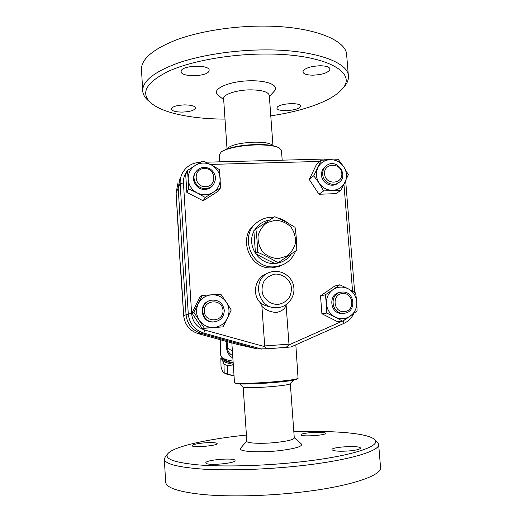 <?xml version="1.0" encoding="UTF-8"?>
<svg xmlns="http://www.w3.org/2000/svg" width="522" height="522" viewBox="0 0 522 522"><rect width="100%" height="100%" fill="white"/><g stroke="black" fill="none" stroke-linecap="round" stroke-linejoin="round"><path stroke-width="0.78" d="M255.871 229.047L253.855 230.626L255.454 253.438C261.77 257.176 268.53 260.654 275.74 263.858L278.069 262.749C271.727 258.977 264.869 255.454 257.503 252.178C257.411 244.133 256.87 236.42 255.871 229.047L274.729 216.721C282.063 219.906 288.842 223.442 295.054 227.331C296.189 234.626 296.764 242.26 296.764 250.227L278.069 262.749M255.454 253.438L257.503 252.178M275.479 220.206L267.408 222.45C262.677 225.765 259.558 230.267 258.051 235.951C257.777 241.869 259.388 247.258 262.892 252.119C267.31 256.132 272.432 258.312 278.272 258.638L286.33 256.309C291.015 252.948 294.082 248.439 295.537 242.782C295.778 236.916 294.167 231.585 290.715 226.776C286.356 222.783 281.28 220.591 275.479 220.206M141.482 69.687C141.149 59.24 152.692 49.336 176.11 39.966C199.371 31.294 233.125 25.872 264.432 26.1C313.507 26.263 347.195 40.364 346.712 55.495L348.442 76.597C348.539 79.925 347.208 83.207 344.448 86.456L343.437 87.592M181.173 71.07C181.93 65.165 209.72 64.402 209.152 70.268L209.041 70.959C207.58 76.76 180.814 77.4 181.121 71.592L181.173 71.07M182.289 112.1C175.653 112.034 171.986 111.016 171.288 109.039C172.077 106.664 176.501 105.281 184.547 104.889C191.215 104.987 194.856 106.005 195.476 107.95C194.628 110.344 190.236 111.721 182.289 112.1M300.072 107.017C297.396 111.003 276.595 111.995 276.954 108.113L277.228 107.317C279.44 103.291 300.94 102.188 300.418 106.123L300.072 107.017M320.09 65.752C326.276 65.883 329.597 66.999 330.054 69.113C328.638 72.617 322.935 74.639 312.939 75.181C306.753 75.09 303.406 73.967 302.884 71.821C304.189 68.349 309.924 66.327 320.09 65.752M270.781 115.832C303.119 111.147 331.959 101.085 342.119 89.06C358.177 72.786 326.087 53.779 265.77 54.02C229.647 53.988 190.719 61.133 168.404 71.299C146.454 82.319 140.425 92.668 150.303 102.345C161.683 113.026 191.926 119.055 225.002 119.101M223.69 99.748L217.837 94.971C210.523 89.321 229.804 80.682 251.336 80.786C268.438 80.558 279.387 85.83 274.376 91.063L269.365 96.492M149.762 101.888L147.622 100.08C144.574 97.236 142.943 94.156 142.728 90.848C142.434 81.191 154.049 71.971 177.565 63.188C200.924 55.038 234.789 49.838 266.168 49.884C315.36 49.766 349.029 62.62 348.442 76.61M227.018 148.842L223.618 98.606C222.953 94.475 236.786 89.849 250.567 89.849C262.142 90.045 268.386 91.911 269.293 95.448M226.835 149.044L227.572 148.241C231.605 144.835 240.505 142.813 254.273 142.167C263.793 142.082 269.835 143.067 272.399 145.129L273.15 145.742M277.691 147.191C273.417 145.26 266.142 144.366 255.865 144.509C240.264 145.155 229.171 147.348 222.6 151.08L222.496 151.145M219.26 154.766L221.374 151.817C226.307 148.333 241.758 145.22 256.185 144.953C267.075 144.796 274.729 145.749 279.146 147.811L281.469 150.362L282.193 160.176M180.038 178.485L178.204 188.057L186.06 314.753C187.163 324.169 192.174 330.374 201.1 333.369L257.581 348.95L201.081 333.369C192.161 330.374 187.144 324.175 186.047 314.759L178.198 188.083L179.712 179.209M286.095 347.391L290.982 346.96M257.581 348.95L268.021 348.729M286.115 347.384L288.92 344.925L288.966 344.161L264.706 345.942L261.913 306.329L260.354 302.799C251.389 293.958 255.375 277.019 267.133 273.535M264.706 345.942L264.863 346.693C265.104 347.9 266.083 348.579 267.812 348.742L286.01 347.398M286.082 304.711L288.966 344.161M342.693 321.187L335.137 317.082C340.442 319.549 345.512 319.21 350.334 316.058C354.921 312.574 357.068 307.856 356.78 301.905L357.074 311.053L342.693 321.187L337.506 321.663L321.898 313.729L320.521 295.857L334.7 286.063L339.809 284.777L348.141 288.757C342.889 286.271 337.838 286.578 332.984 289.671L339.809 284.777M220.591 187.79L213.133 192.35C218.026 188.997 220.375 184.338 220.18 178.374C219.579 172.43 216.63 167.947 211.332 164.932C205.844 162.277 200.513 162.427 195.352 165.37L202.888 160.926L211.332 164.932L219.377 169.585L220.591 187.79L218.092 191.287L203.104 200.781L186.83 192.35L185.702 174.407L187.463 170.492L195.352 165.37C190.413 168.684 188.024 173.343 188.188 179.359L187.463 170.492M223.038 326.857L213.903 327.457C220.003 326.824 224.493 323.784 227.364 318.348L223.038 326.857L202.158 328.462L191.952 313.05L200.128 296.529L202.242 295.439L211.782 294.793C205.688 295.367 201.172 298.369 198.236 303.804C195.691 309.448 196.037 314.91 199.28 320.201C202.882 325.239 207.756 327.659 213.903 327.457L204.337 328.123L193.884 312.352L202.242 295.439M340.977 190.302L335.914 193.642L318.955 194.249L309.265 179.464L316.619 164.195L321.258 160.189L338.524 159.725L343.848 166.916L348.337 174.72L340.977 190.302L323.666 190.902L319.086 183.059L313.755 175.79L321.258 160.189M318.955 194.249L323.666 190.902M309.265 179.464L313.755 175.79M320.521 295.857L325.33 294.786L332.984 289.671C328.358 293.123 326.172 297.847 326.426 303.843C327.098 309.82 330.002 314.237 335.137 317.082L326.746 313.063L326.426 303.843L325.33 294.786M321.898 313.729L326.746 313.063M332.736 190.328C338.387 189.923 342.497 187.222 345.081 182.211C347.306 177.023 346.895 171.921 343.848 166.916C340.474 162.114 335.966 159.686 330.302 159.634C324.664 159.98 320.521 162.655 317.885 167.66C315.608 172.867 316.006 178.002 319.086 183.059C322.498 187.9 327.046 190.328 332.736 190.328M355.606 292.927L356.78 301.905C356.102 295.994 353.224 291.609 348.141 288.757L355.606 292.927M202.158 328.462L204.337 328.123M191.952 313.05L193.884 312.352M337.832 183.222L337.055 183.764C331.111 187.848 321.8 182.778 321.493 175.262C321.317 171.634 322.596 168.737 325.33 166.577L325.865 166.14M322.707 174.302C323.014 181.865 332.377 186.961 338.354 182.857C349.773 176.24 336.905 157.344 326.563 165.572C323.816 167.745 322.524 170.655 322.707 174.302M324.553 173.937C323.607 162.701 341.029 162.231 341.825 173.408C342.837 184.599 325.369 185.193 324.553 173.937M343.724 313.252L342.406 313.422C329.976 314.662 327.607 293.71 339.998 292.444L340.037 292.437M342.164 292.066L341.329 292.15C328.873 293.429 331.261 314.498 343.757 313.252C356.911 312.991 355.208 290.754 342.164 292.066M342.739 293.481C353.779 292.705 355.267 311.014 344.181 311.667C333.069 312.495 331.633 294.049 342.739 293.481M211.782 294.793L220.891 294.323L226.28 302.075C222.724 297.07 217.889 294.643 211.782 294.793M226.28 302.075L231.233 309.97L227.364 318.348C229.85 312.73 229.491 307.308 226.28 302.075M215.24 321.748L213.309 322.009C201.525 323.105 197.694 304.652 208.904 300.926M224.29 310.218C222.796 302.682 218.268 299.374 210.699 300.287C198.367 302.864 201.355 323.027 213.929 321.885C220.604 320.886 224.055 316.998 224.29 310.218M222.972 310.251C223.879 322.159 205.002 323.431 204.311 311.438C203.476 299.478 222.3 298.349 222.972 310.251M188.618 188.847L188.188 179.359C188.781 185.369 191.757 189.877 197.114 192.892L188.618 188.847L186.83 192.35M213.133 192.35L205.263 197.486L197.114 192.892C202.66 195.535 207.997 195.352 213.133 192.35M203.104 200.781L205.263 197.486M213.537 184.364L212.943 185.277C210.947 187.874 208.278 189.264 204.937 189.453C196.892 190.047 190.68 180.26 194.83 173.526L194.915 173.35M205.498 188.546C208.859 188.357 211.54 186.961 213.55 184.351C216.819 178.55 215.795 173.461 210.47 169.082C204.311 165.983 199.267 167.125 195.326 172.528C191.156 179.3 197.407 189.14 205.498 188.546M205.583 186.713C193.864 187.189 192.69 168.671 204.396 168.449C216.049 168.025 217.269 186.413 205.583 186.713M274.807 271.303L270.181 272.197C250.873 277.678 257.392 309.918 277.43 307.667L279.603 307.393L277.782 307.699C270.194 307.471 264.386 305.833 260.354 302.799M261.913 306.329C265.372 309.931 270.168 311.986 276.301 312.502C282.082 311.21 285.338 308.646 286.089 304.796M178.289 228.121L176.11 192.82L177.885 183.535L176.097 192.892L178.198 188.083M179.34 250.358L178.283 228.003M181.473 279.753L179.79 258.057L183.666 315.64L181.48 279.812M257.555 348.944L237.536 344.481M176.116 192.97L179.822 258.201M233.053 361.107C227.749 360.343 224.082 359.175 222.052 357.603L220.747 355.43M226.274 341.381L226.437 347.469C227.031 352.415 229.171 355.926 232.845 357.988M224.147 359.41L224.427 359.658C226.085 360.956 228.995 361.955 233.158 362.653M222.026 357.577L222.026 357.772C222.352 360.147 226.072 361.916 233.184 363.09M222.052 358.882L222.059 358.94C222.385 361.335 226.124 363.116 233.269 364.291M233.314 364.963L227.52 365.485L223.971 364.304C222.848 360.761 221.798 358.849 220.819 358.568L222 357.55M234.052 376.049L226.359 373.961M220.819 358.568L221.06 367.11C222.124 370.613 223.175 372.597 224.206 373.054L234.039 375.873M227.52 365.485L227.749 374.281M223.971 364.304L224.206 373.054M226.437 347.469L227.311 347.952L227.142 341.623M232.688 355.619L231.246 354.692C228.93 353.048 227.618 350.804 227.311 347.952L232.381 351.038M295.837 344.814L298.062 378.411C295.654 379.481 287.302 380.636 273.026 381.876C255.402 383.363 236.812 383.794 234.828 382.841L234.489 382.567M236.035 383.429L236.264 383.539C238.202 384.466 255.963 384.062 272.784 382.646C286.421 381.452 294.408 380.342 296.737 379.305L296.848 379.226M243.187 387.05L243.259 387.115C244.113 387.983 258.194 387.755 271.603 386.606C282.65 385.621 288.875 384.694 290.271 383.82L290.291 383.8M246.834 441.221L246.834 441.266C246.56 443.269 261.333 443.981 275.564 442.526C287.498 441.214 293.736 439.681 294.284 437.932L290.33 383.748M246.815 441.012L240.635 448.17C236.903 451.367 257.118 452.998 277.626 450.838C295.152 448.776 303.047 446.467 301.318 443.909L294.271 437.736M293.834 431.766C331.574 430.435 365.7 432.882 373.785 438.891C384.466 445.351 352.239 456.633 295.55 462.401C260.706 466.022 222.411 466.903 197.923 464.867C173.474 462.453 163.543 458.61 168.13 453.344C174.733 446.219 208.435 438.976 246.41 435.048M205.929 463.112L205.818 462.864C204.983 459.83 235.344 457.389 235.037 460.508C236.205 463.327 207.28 465.937 205.929 463.112M203.123 442.976C211.351 442.31 216.017 442.512 217.126 443.583C218.059 445.762 191.581 447.935 192.07 445.625C192.605 444.594 196.292 443.713 203.123 442.976M324.958 432.908L325.421 433.299C326.394 435.387 300.633 436.999 301.044 434.833C300.248 432.992 321.741 431.27 324.958 432.908M350.51 450.819C339.92 451.621 333.741 451.249 331.979 449.69C330.955 446.871 360.493 445.207 360.415 448.104C360.206 449.188 356.904 450.088 350.51 450.819M165.663 482.113L165.67 482.204C166.29 487.972 179.287 492.129 204.683 494.68C229.856 496.859 265.776 496.07 298.467 492.429C349.773 486.817 383.024 475.281 380.518 467.092L378.659 444.483M167.869 453.651L165.526 456.358L164.319 459.125C164.88 463.941 177.8 467.275 203.078 469.128C228.14 470.668 263.943 469.604 296.555 466.185C347.73 460.919 381.014 450.891 378.626 444.059L376.78 441.508L374.581 439.589M274.866 263.46C258.971 264.935 246.234 245.568 253.868 231.494M254.69 229.967C258.201 224.382 263.186 221.06 269.659 220.003M291.335 253.927C287.909 259.056 283.146 262.155 277.051 263.232M273.815 217.315C268.112 216.943 262.918 218.372 258.233 221.596C238.332 234.124 250.906 269.254 274.481 266.781L281.188 265.437L284.431 263.995M281.789 265.209L278.905 266.468L272.282 267.793C249.216 270.22 236.668 236.029 255.943 223.436M343.554 320.625L343.822 323.405M342.171 321.232L288.92 344.925M264.863 346.693L204.924 330.106L203.743 333.095L261.816 349.127M204.924 330.106C197.029 327.457 192.598 321.963 191.62 313.637L188.272 313.944C189.408 323.627 194.562 330.015 203.743 333.095L201.1 333.369M191.62 313.637L183.437 182.915L180.162 183.62L188.272 313.944L183.685 315.627C184.749 324.749 189.61 330.759 198.262 333.656L201.081 333.369M199.933 162.616L199.763 162.368C191.678 162.877 185.767 166.681 182.041 173.78C180.592 176.88 179.966 180.155 180.162 183.62L178.204 188.057M183.437 182.915C183.215 178.426 184.481 174.452 187.241 170.988M187.972 170.146L194.876 165.67M210.333 164.417L319.81 161.442M325.154 159.882L324.54 159.047L329.884 159.647M343.959 184.527L352.559 291.145M348.083 317.624L343.606 320.593M270.181 272.197C280.751 268.784 291.439 276.092 293.403 285.195C296.085 295.419 288.686 306.505 278.278 307.595L281.267 306.988M277.861 304.483C270.99 304.45 264.889 300.117 262.435 293.508C261.568 288.881 262.227 284.523 264.419 280.431C267.408 276.928 271.159 274.807 275.662 274.057C282.506 274.141 288.535 278.461 290.969 285.012C291.844 289.599 291.204 293.938 289.058 298.023C286.102 301.54 282.369 303.693 277.861 304.483M198.223 333.649L198.249 333.656C189.59 330.759 184.729 324.749 183.666 315.64M237.758 344.546L198.262 333.656L237.699 344.533M179.803 257.927L179.34 250.443M278.905 266.468L281.188 265.437C288.111 262.788 292.914 257.985 295.582 251.036M296.718 246.697L296.091 235.722M288.144 223.285C284.992 220.571 281.319 218.738 277.13 217.791M344.442 86.469L342.112 89.073M147.628 100.087L150.31 102.351M141.482 69.667L142.721 90.828M269.293 95.441L272.947 145.579M219.736 161.833L219.26 154.675M353.74 313.598C351.619 318.068 348.344 321.33 343.913 323.386L291.002 346.967M199.782 162.368L200.396 162.349M205.766 162.205L324.54 159.047M345.675 180.932L354.686 292.379M338.354 182.857L337.055 183.764M343.757 313.252L342.406 313.422M213.929 321.885L213.309 322.009M213.55 184.351L212.943 185.277M267.812 348.742L286.539 347.319M220.31 339.737L220.747 355.489M224.427 359.658L222.052 357.603M222.026 357.772L222.059 358.94M227.305 374.359L225.034 373.393M234.489 382.593L231.84 342.915M296.737 379.305L298.062 378.411M236.264 383.539L234.828 382.841M290.271 383.82L293.377 380.218M243.259 387.115L239.657 383.957M246.834 441.266L243.161 387.024M165.67 482.204L164.319 459.125"/></g></svg>
